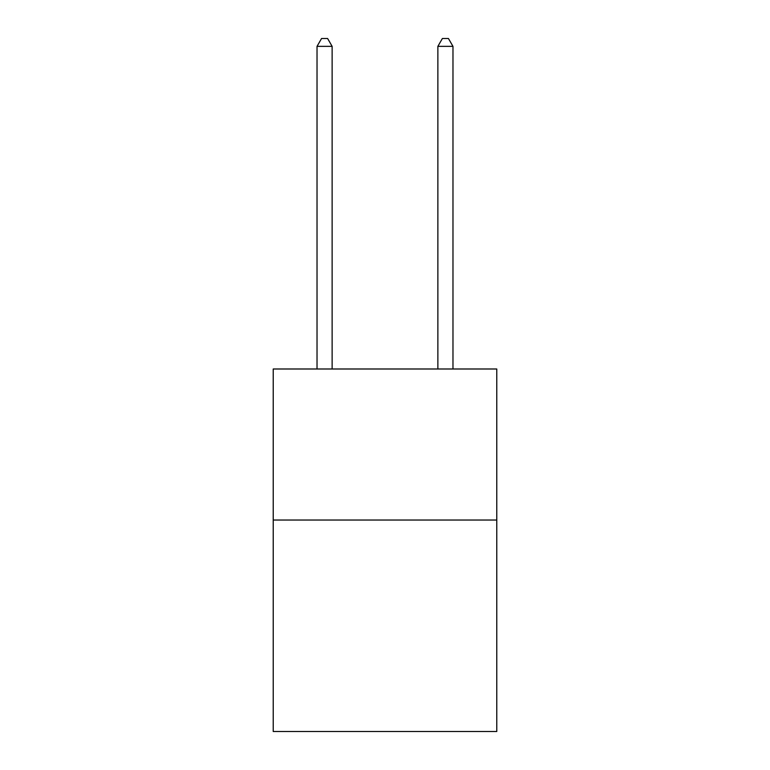 <?xml version="1.0" encoding="UTF-8"?>
<svg xmlns="http://www.w3.org/2000/svg" width="770" height="770" viewBox="0 0 770 770"><rect width="100%" height="100%" fill="white"/><g stroke="black" fill="none" stroke-linecap="round" stroke-linejoin="round"><path stroke-width="1.16" d="M496.775 520.039L496.775 731.5L273.225 731.5L273.225 368.994L496.775 368.994L496.775 520.039L273.225 520.039M332.13 368.994L332.13 46.354L317.028 46.354L317.028 368.994M317.028 46.354L321.562 38.5L327.606 38.5L332.13 46.354M452.972 368.994L452.972 46.354L437.87 46.354L437.87 368.994M437.87 46.354L442.394 38.5L448.438 38.5L452.972 46.354"/></g></svg>
